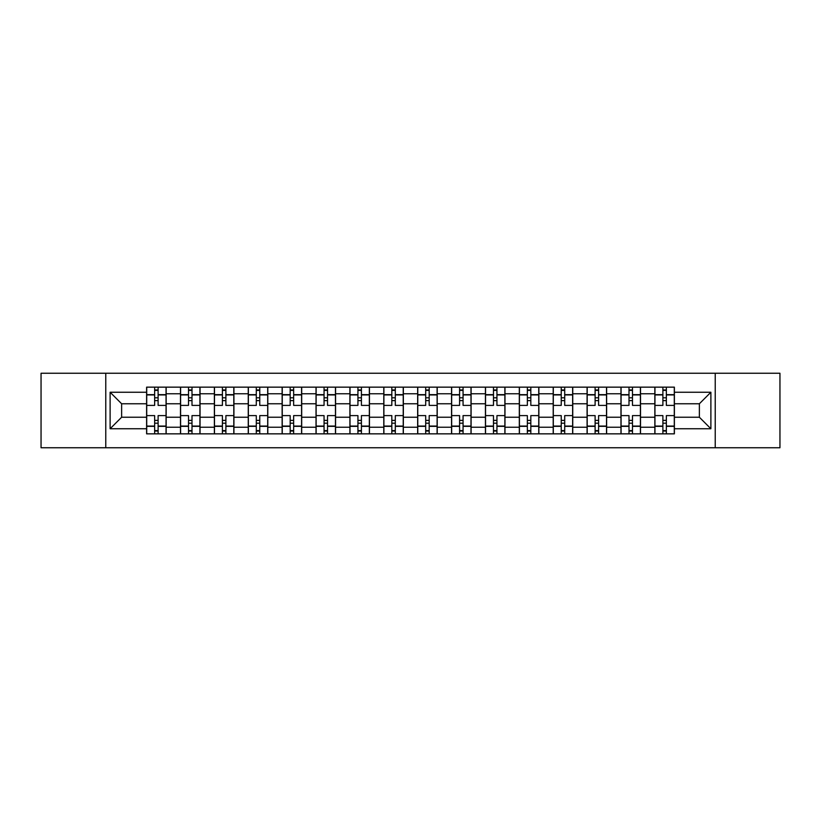 <?xml version="1.0" encoding="UTF-8"?>
<svg xmlns="http://www.w3.org/2000/svg" width="821" height="821" viewBox="0 0 821 821"><rect width="100%" height="100%" fill="white"/><g stroke="black" fill="none" stroke-linecap="round" stroke-linejoin="round"><path stroke-width="1.23" d="M715.224 447.753L779.95 447.753L779.95 373.247L41.05 373.247L41.05 447.753L715.224 447.753L715.224 373.247M180.487 433.847L180.487 393.772L166.15 393.772L166.15 433.847M166.15 393.772L166.15 387.153M180.487 393.772L180.487 387.153M200.037 387.153L200.037 433.847M214.373 433.847L214.373 387.153M233.923 387.153L233.923 433.847M248.25 433.847L248.25 387.153M267.8 387.153L267.8 433.847M282.137 433.847L282.137 387.153M301.687 387.153L301.687 433.847M316.023 433.847L316.023 387.153M335.563 387.153L335.563 433.847M349.9 433.847L349.9 387.153M369.45 387.153L369.45 433.847M383.787 433.847L383.787 387.153M403.337 387.153L403.337 433.847M417.663 433.847L417.663 387.153M437.213 387.153L437.213 433.847M451.55 433.847L451.55 387.153M471.1 387.153L471.1 433.847M485.437 433.847L485.437 387.153M504.977 387.153L504.977 433.847M519.313 433.847L519.313 387.153M538.863 387.153L538.863 433.847M553.2 433.847L553.2 387.153M572.75 387.153L572.75 433.847M587.077 433.847L587.077 387.153M606.627 387.153L606.627 433.847M620.963 433.847L620.963 387.153M640.513 387.153L640.513 433.847M654.85 433.847L654.85 387.153M654.85 417.232L640.513 417.232M620.963 417.232L606.627 417.232M587.077 417.232L572.75 417.232M553.2 417.232L538.863 417.232M519.313 417.232L504.977 417.232M485.437 417.232L471.1 417.232M451.55 417.232L437.213 417.232M417.663 417.232L403.337 417.232M383.787 417.232L369.45 417.232M349.9 417.232L335.563 417.232M316.023 417.232L301.687 417.232M282.137 417.232L267.8 417.232M248.25 417.232L233.923 417.232M214.373 417.232L200.037 417.232M180.487 417.232L166.15 417.232M654.85 403.768L640.513 403.768M620.963 403.768L606.627 403.768M587.077 403.768L572.75 403.768M553.2 403.768L538.863 403.768M519.313 403.768L504.977 403.768M485.437 403.768L471.1 403.768M451.55 403.768L437.213 403.768M417.663 403.768L403.337 403.768M383.787 403.768L369.45 403.768M349.9 403.768L335.563 403.768M316.023 403.768L301.687 403.768M282.137 403.768L267.8 403.768M248.25 403.768L233.923 403.768M214.373 403.768L200.037 403.768M180.487 403.768L166.15 403.768M121.631 417.232L146.61 417.232L146.61 403.768L121.631 403.768L121.631 417.232L110.117 428.747L110.117 392.253L146.61 392.253L146.61 403.768M674.39 403.768L674.39 417.232L699.369 417.232L699.369 403.768L674.39 403.768L674.39 387.153L146.61 387.153L146.61 392.253M674.39 392.253L710.883 392.253L710.883 428.747L674.39 428.747L674.39 417.232M146.61 417.232L146.61 433.847L674.39 433.847L674.39 428.747M146.61 428.747L110.117 428.747M105.776 447.753L105.776 373.247M158.114 430.594L154.646 430.594M154.646 390.406L158.114 390.406M192.001 430.594L188.522 430.594M188.522 390.406L192.001 390.406M225.888 430.594L222.409 430.594M222.409 390.406L225.888 390.406M259.764 430.594L256.296 430.594M256.296 390.406L259.764 390.406M293.651 430.594L290.172 430.594M290.172 390.406L293.651 390.406M327.528 430.594L324.059 430.594M324.059 390.406L327.528 390.406M361.414 430.594L357.935 430.594M357.935 390.406L361.414 390.406M395.301 430.594L391.822 430.594M391.822 390.406L395.301 390.406M429.178 430.594L425.699 430.594M425.699 390.406L429.178 390.406M463.065 430.594L459.586 430.594M459.586 390.406L463.065 390.406M496.941 430.594L493.472 430.594M493.472 390.406L496.941 390.406M530.828 430.594L527.349 430.594M527.349 390.406L530.828 390.406M564.704 430.594L561.236 430.594M561.236 390.406L564.704 390.406M598.591 430.594L595.112 430.594M595.112 390.406L598.591 390.406M632.478 430.594L628.999 430.594M628.999 390.406L632.478 390.406M666.354 430.594L662.886 430.594M662.886 390.406L666.354 390.406M110.117 392.253L121.631 403.768M699.369 417.232L710.883 428.747M699.369 403.768L710.883 392.253M166.047 433.847L166.047 405.4L158.114 405.4L158.114 387.153M154.646 387.153L154.646 405.4L146.713 405.4L146.713 387.153M166.047 405.4L166.047 387.153M146.713 433.847L146.713 415.6L154.646 415.6L154.646 433.847M158.114 433.847L158.114 415.6L166.047 415.6M154.646 400.617L158.114 400.617M146.713 415.6L146.713 405.4M158.114 420.383L154.646 420.383M158.114 431.025L154.646 431.025M154.646 423.205L158.114 423.205M158.114 397.795L154.646 397.795M154.646 389.975L158.114 389.975M199.924 433.847L199.924 405.4L192.001 405.4L192.001 387.153M188.522 387.153L188.522 405.4L180.599 405.4L180.599 387.153M199.924 405.4L199.924 387.153M180.599 433.847L180.599 415.6L188.522 415.6L188.522 433.847M192.001 433.847L192.001 415.6L199.924 415.6M188.522 400.617L192.001 400.617M180.599 415.6L180.599 405.4M192.001 420.383L188.522 420.383M192.001 431.025L188.522 431.025M188.522 423.205L192.001 423.205M192.001 397.795L188.522 397.795M188.522 389.975L192.001 389.975M233.811 433.847L233.811 405.4L225.888 405.4L225.888 387.153M222.409 387.153L222.409 405.4L214.476 405.4L214.476 387.153M233.811 405.4L233.811 387.153M214.476 433.847L214.476 415.6L222.409 415.6L222.409 433.847M225.888 433.847L225.888 415.6L233.811 415.6M222.409 400.617L225.888 400.617M214.476 415.6L214.476 405.4M225.888 420.383L222.409 420.383M225.888 431.025L222.409 431.025M222.409 423.205L225.888 423.205M225.888 397.795L222.409 397.795M222.409 389.975L225.888 389.975M267.697 433.847L267.697 405.4L259.764 405.4L259.764 387.153M256.296 387.153L256.296 405.4L248.363 405.4L248.363 387.153M267.697 405.4L267.697 387.153M248.363 433.847L248.363 415.6L256.296 415.6L256.296 433.847M259.764 433.847L259.764 415.6L267.697 415.6M256.296 400.617L259.764 400.617M248.363 415.6L248.363 405.4M259.764 420.383L256.296 420.383M259.764 431.025L256.296 431.025M256.296 423.205L259.764 423.205M259.764 397.795L256.296 397.795M256.296 389.975L259.764 389.975M301.574 433.847L301.574 405.4L293.651 405.4L293.651 387.153M290.172 387.153L290.172 405.4L282.25 405.4L282.25 387.153M301.574 405.4L301.574 387.153M282.25 433.847L282.25 415.6L290.172 415.6L290.172 433.847M293.651 433.847L293.651 415.6L301.574 415.6M290.172 400.617L293.651 400.617M282.25 415.6L282.25 405.4M293.651 420.383L290.172 420.383M293.651 431.025L290.172 431.025M290.172 423.205L293.651 423.205M293.651 397.795L290.172 397.795M290.172 389.975L293.651 389.975M335.461 433.847L335.461 405.4L327.528 405.4L327.528 387.153M324.059 387.153L324.059 405.4L316.126 405.4L316.126 387.153M335.461 405.4L335.461 387.153M316.126 433.847L316.126 415.6L324.059 415.6L324.059 433.847M327.528 433.847L327.528 415.6L335.461 415.6M324.059 400.617L327.528 400.617M316.126 415.6L316.126 405.4M327.528 420.383L324.059 420.383M327.528 431.025L324.059 431.025M324.059 423.205L327.528 423.205M327.528 397.795L324.059 397.795M324.059 389.975L327.528 389.975M369.337 433.847L369.337 405.4L361.414 405.4L361.414 387.153M357.935 387.153L357.935 405.4L350.013 405.4L350.013 387.153M369.337 405.4L369.337 387.153M350.013 433.847L350.013 415.6L357.935 415.6L357.935 433.847M361.414 433.847L361.414 415.6L369.337 415.6M357.935 400.617L361.414 400.617M350.013 415.6L350.013 405.4M361.414 420.383L357.935 420.383M361.414 431.025L357.935 431.025M357.935 423.205L361.414 423.205M361.414 397.795L357.935 397.795M357.935 389.975L361.414 389.975M403.224 433.847L403.224 405.4L395.301 405.4L395.301 387.153M391.822 387.153L391.822 405.4L383.889 405.4L383.889 387.153M403.224 405.4L403.224 387.153M383.889 433.847L383.889 415.6L391.822 415.6L391.822 433.847M395.301 433.847L395.301 415.6L403.224 415.6M391.822 400.617L395.301 400.617M383.889 415.6L383.889 405.4M395.301 420.383L391.822 420.383M395.301 431.025L391.822 431.025M391.822 423.205L395.301 423.205M395.301 397.795L391.822 397.795M391.822 389.975L395.301 389.975M437.111 433.847L437.111 405.4L429.178 405.4L429.178 387.153M425.699 387.153L425.699 405.4L417.776 405.4L417.776 387.153M437.111 405.4L437.111 387.153M417.776 433.847L417.776 415.6L425.699 415.6L425.699 433.847M429.178 433.847L429.178 415.6L437.111 415.6M425.699 400.617L429.178 400.617M417.776 415.6L417.776 405.4M429.178 420.383L425.699 420.383M429.178 431.025L425.699 431.025M425.699 423.205L429.178 423.205M429.178 397.795L425.699 397.795M425.699 389.975L429.178 389.975M470.987 433.847L470.987 405.4L463.065 405.4L463.065 387.153M459.586 387.153L459.586 405.4L451.663 405.4L451.663 387.153M470.987 405.4L470.987 387.153M451.663 433.847L451.663 415.6L459.586 415.6L459.586 433.847M463.065 433.847L463.065 415.6L470.987 415.6M459.586 400.617L463.065 400.617M451.663 415.6L451.663 405.4M463.065 420.383L459.586 420.383M463.065 431.025L459.586 431.025M459.586 423.205L463.065 423.205M463.065 397.795L459.586 397.795M459.586 389.975L463.065 389.975M504.874 433.847L504.874 405.4L496.941 405.4L496.941 387.153M493.472 387.153L493.472 405.4L485.539 405.4L485.539 387.153M504.874 405.4L504.874 387.153M485.539 433.847L485.539 415.6L493.472 415.6L493.472 433.847M496.941 433.847L496.941 415.6L504.874 415.6M493.472 400.617L496.941 400.617M485.539 415.6L485.539 405.4M496.941 420.383L493.472 420.383M496.941 431.025L493.472 431.025M493.472 423.205L496.941 423.205M496.941 397.795L493.472 397.795M493.472 389.975L496.941 389.975M538.75 433.847L538.75 405.4L530.828 405.4L530.828 387.153M527.349 387.153L527.349 405.4L519.426 405.4L519.426 387.153M538.75 405.4L538.75 387.153M519.426 433.847L519.426 415.6L527.349 415.6L527.349 433.847M530.828 433.847L530.828 415.6L538.75 415.6M527.349 400.617L530.828 400.617M519.426 415.6L519.426 405.4M530.828 420.383L527.349 420.383M530.828 431.025L527.349 431.025M527.349 423.205L530.828 423.205M530.828 397.795L527.349 397.795M527.349 389.975L530.828 389.975M572.637 433.847L572.637 405.4L564.704 405.4L564.704 387.153M561.236 387.153L561.236 405.4L553.303 405.4L553.303 387.153M572.637 405.4L572.637 387.153M553.303 433.847L553.303 415.6L561.236 415.6L561.236 433.847M564.704 433.847L564.704 415.6L572.637 415.6M561.236 400.617L564.704 400.617M553.303 415.6L553.303 405.4M564.704 420.383L561.236 420.383M564.704 431.025L561.236 431.025M561.236 423.205L564.704 423.205M564.704 397.795L561.236 397.795M561.236 389.975L564.704 389.975M606.524 433.847L606.524 405.4L598.591 405.4L598.591 387.153M595.112 387.153L595.112 405.4L587.189 405.4L587.189 387.153M606.524 405.4L606.524 387.153M587.189 433.847L587.189 415.6L595.112 415.6L595.112 433.847M598.591 433.847L598.591 415.6L606.524 415.6M595.112 400.617L598.591 400.617M587.189 415.6L587.189 405.4M598.591 420.383L595.112 420.383M598.591 431.025L595.112 431.025M595.112 423.205L598.591 423.205M598.591 397.795L595.112 397.795M595.112 389.975L598.591 389.975M640.401 433.847L640.401 405.4L632.478 405.4L632.478 387.153M628.999 387.153L628.999 405.4L621.076 405.4L621.076 387.153M640.401 405.4L640.401 387.153M621.076 433.847L621.076 415.6L628.999 415.6L628.999 433.847M632.478 433.847L632.478 415.6L640.401 415.6M628.999 400.617L632.478 400.617M621.076 415.6L621.076 405.4M632.478 420.383L628.999 420.383M632.478 431.025L628.999 431.025M628.999 423.205L632.478 423.205M632.478 397.795L628.999 397.795M628.999 389.975L632.478 389.975M674.287 433.847L674.287 405.4L666.354 405.4L666.354 387.153M662.886 387.153L662.886 405.4L654.953 405.4L654.953 387.153M674.287 405.4L674.287 387.153M654.953 433.847L654.953 415.6L662.886 415.6L662.886 433.847M666.354 433.847L666.354 415.6L674.287 415.6M662.886 400.617L666.354 400.617M654.953 415.6L654.953 405.4M666.354 420.383L662.886 420.383M666.354 431.025L662.886 431.025M662.886 423.205L666.354 423.205M666.354 397.795L662.886 397.795M662.886 389.975L666.354 389.975M620.963 393.772L606.627 393.772M587.077 393.772L572.75 393.772M553.2 393.772L538.863 393.772M519.313 393.772L504.977 393.772M485.437 393.772L471.1 393.772M451.55 393.772L437.213 393.772M417.663 393.772L403.337 393.772M383.787 393.772L369.45 393.772M349.9 393.772L335.563 393.772M316.023 393.772L301.687 393.772M282.137 393.772L267.8 393.772M248.25 393.772L233.923 393.772M214.373 393.772L200.037 393.772M654.85 393.772L640.513 393.772M620.963 427.228L606.627 427.228M587.077 427.228L572.75 427.228M553.2 427.228L538.863 427.228M519.313 427.228L504.977 427.228M485.437 427.228L471.1 427.228M451.55 427.228L437.213 427.228M417.663 427.228L403.337 427.228M383.787 427.228L369.45 427.228M349.9 427.228L335.563 427.228M316.023 427.228L301.687 427.228M282.137 427.228L267.8 427.228M248.25 427.228L233.923 427.228M214.373 427.228L200.037 427.228M180.487 427.228L166.15 427.228M654.85 427.228L640.513 427.228M166.047 394.644L158.114 394.644M154.646 394.644L146.713 394.644M154.646 394.932L146.713 394.932M154.646 426.068L146.713 426.068M154.646 426.356L146.713 426.356M166.047 426.356L158.114 426.356M166.047 394.932L158.114 394.932M166.047 426.068L158.114 426.068M199.924 394.644L192.001 394.644M188.522 394.644L180.599 394.644M188.522 394.932L180.599 394.932M188.522 426.068L180.599 426.068M188.522 426.356L180.599 426.356M199.924 426.356L192.001 426.356M199.924 394.932L192.001 394.932M199.924 426.068L192.001 426.068M233.811 394.644L225.888 394.644M222.409 394.644L214.476 394.644M222.409 394.932L214.476 394.932M222.409 426.068L214.476 426.068M222.409 426.356L214.476 426.356M233.811 426.356L225.888 426.356M233.811 394.932L225.888 394.932M233.811 426.068L225.888 426.068M267.697 394.644L259.764 394.644M256.296 394.644L248.363 394.644M256.296 394.932L248.363 394.932M256.296 426.068L248.363 426.068M256.296 426.356L248.363 426.356M267.697 426.356L259.764 426.356M267.697 394.932L259.764 394.932M267.697 426.068L259.764 426.068M301.574 394.644L293.651 394.644M290.172 394.644L282.25 394.644M290.172 394.932L282.25 394.932M290.172 426.068L282.25 426.068M290.172 426.356L282.25 426.356M301.574 426.356L293.651 426.356M301.574 394.932L293.651 394.932M301.574 426.068L293.651 426.068M335.461 394.644L327.528 394.644M324.059 394.644L316.126 394.644M324.059 394.932L316.126 394.932M324.059 426.068L316.126 426.068M324.059 426.356L316.126 426.356M335.461 426.356L327.528 426.356M335.461 394.932L327.528 394.932M335.461 426.068L327.528 426.068M369.337 394.644L361.414 394.644M357.935 394.644L350.013 394.644M357.935 394.932L350.013 394.932M357.935 426.068L350.013 426.068M357.935 426.356L350.013 426.356M369.337 426.356L361.414 426.356M369.337 394.932L361.414 394.932M369.337 426.068L361.414 426.068M403.224 394.644L395.301 394.644M391.822 394.644L383.889 394.644M391.822 394.932L383.889 394.932M391.822 426.068L383.889 426.068M391.822 426.356L383.889 426.356M403.224 426.356L395.301 426.356M403.224 394.932L395.301 394.932M403.224 426.068L395.301 426.068M437.111 394.644L429.178 394.644M425.699 394.644L417.776 394.644M425.699 394.932L417.776 394.932M425.699 426.068L417.776 426.068M425.699 426.356L417.776 426.356M437.111 426.356L429.178 426.356M437.111 394.932L429.178 394.932M437.111 426.068L429.178 426.068M470.987 394.644L463.065 394.644M459.586 394.644L451.663 394.644M459.586 394.932L451.663 394.932M459.586 426.068L451.663 426.068M459.586 426.356L451.663 426.356M470.987 426.356L463.065 426.356M470.987 394.932L463.065 394.932M470.987 426.068L463.065 426.068M504.874 394.644L496.941 394.644M493.472 394.644L485.539 394.644M493.472 394.932L485.539 394.932M493.472 426.068L485.539 426.068M493.472 426.356L485.539 426.356M504.874 426.356L496.941 426.356M504.874 394.932L496.941 394.932M504.874 426.068L496.941 426.068M538.75 394.644L530.828 394.644M527.349 394.644L519.426 394.644M527.349 394.932L519.426 394.932M527.349 426.068L519.426 426.068M527.349 426.356L519.426 426.356M538.75 426.356L530.828 426.356M538.75 394.932L530.828 394.932M538.75 426.068L530.828 426.068M572.637 394.644L564.704 394.644M561.236 394.644L553.303 394.644M561.236 394.932L553.303 394.932M561.236 426.068L553.303 426.068M561.236 426.356L553.303 426.356M572.637 426.356L564.704 426.356M572.637 394.932L564.704 394.932M572.637 426.068L564.704 426.068M606.524 394.644L598.591 394.644M595.112 394.644L587.189 394.644M595.112 394.932L587.189 394.932M595.112 426.068L587.189 426.068M595.112 426.356L587.189 426.356M606.524 426.356L598.591 426.356M606.524 394.932L598.591 394.932M606.524 426.068L598.591 426.068M640.401 394.644L632.478 394.644M628.999 394.644L621.076 394.644M628.999 394.932L621.076 394.932M628.999 426.068L621.076 426.068M628.999 426.356L621.076 426.356M640.401 426.356L632.478 426.356M640.401 394.932L632.478 394.932M640.401 426.068L632.478 426.068M674.287 394.644L666.354 394.644M662.886 394.644L654.953 394.644M662.886 394.932L654.953 394.932M662.886 426.068L654.953 426.068M662.886 426.356L654.953 426.356M674.287 426.356L666.354 426.356M674.287 394.932L666.354 394.932M674.287 426.068L666.354 426.068"/></g></svg>
